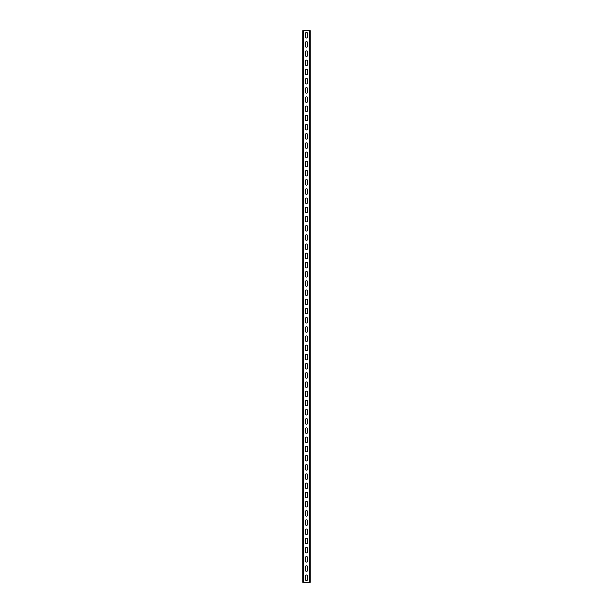 <?xml version="1.0" encoding="UTF-8"?>
<svg xmlns="http://www.w3.org/2000/svg" width="613" height="613" viewBox="0 0 613 613"><rect width="100%" height="100%" fill="white"/><g stroke="black" fill="none" stroke-linecap="round" stroke-linejoin="round"><path stroke-width="0.92" d="M310.178 30.65L310.178 582.35L302.822 582.35L302.822 30.65L310.178 30.65M305.305 36.811L305.305 33.684A1.195 1.195 0 0 1 306.5 32.489A1.195 1.195 0 0 1 307.695 33.684L307.695 36.811A1.195 1.195 0 0 1 306.5 38.006A1.195 1.195 0 0 1 305.305 36.811M305.305 46.006L305.305 42.879A1.195 1.195 0 0 1 306.5 41.684A1.195 1.195 0 0 1 307.695 42.879L307.695 46.006A1.195 1.195 0 0 1 306.5 47.201A1.195 1.195 0 0 1 305.305 46.006M305.305 55.201L305.305 52.074A1.195 1.195 0 0 1 306.5 50.879A1.195 1.195 0 0 1 307.695 52.074L307.695 55.201A1.195 1.195 0 0 1 306.5 56.396A1.195 1.195 0 0 1 305.305 55.201M305.305 64.396L305.305 61.269A1.195 1.195 0 0 1 306.5 60.074A1.195 1.195 0 0 1 307.695 61.269L307.695 64.396A1.195 1.195 0 0 1 306.5 65.591A1.195 1.195 0 0 1 305.305 64.396M305.305 73.591L305.305 70.464A1.195 1.195 0 0 1 306.5 69.269A1.195 1.195 0 0 1 307.695 70.464L307.695 73.591A1.195 1.195 0 0 1 306.5 74.786A1.195 1.195 0 0 1 305.305 73.591M305.305 82.786L305.305 79.659A1.195 1.195 0 0 1 306.5 78.464A1.195 1.195 0 0 1 307.695 79.659L307.695 82.786A1.195 1.195 0 0 1 306.5 83.981A1.195 1.195 0 0 1 305.305 82.786M305.305 91.981L305.305 88.854A1.195 1.195 0 0 1 306.5 87.659A1.195 1.195 0 0 1 307.695 88.854L307.695 91.981A1.195 1.195 0 0 1 306.5 93.176A1.195 1.195 0 0 1 305.305 91.981M305.305 101.176L305.305 98.049A1.195 1.195 0 0 1 306.5 96.854A1.195 1.195 0 0 1 307.695 98.049L307.695 101.176A1.195 1.195 0 0 1 306.5 102.371A1.195 1.195 0 0 1 305.305 101.176M305.305 110.371L305.305 107.244A1.195 1.195 0 0 1 306.5 106.049A1.195 1.195 0 0 1 307.695 107.244L307.695 110.371A1.195 1.195 0 0 1 306.5 111.566A1.195 1.195 0 0 1 305.305 110.371M305.305 119.566L305.305 116.439A1.195 1.195 0 0 1 306.5 115.244A1.195 1.195 0 0 1 307.695 116.439L307.695 119.566A1.195 1.195 0 0 1 306.5 120.761A1.195 1.195 0 0 1 305.305 119.566M305.305 128.761L305.305 125.634A1.195 1.195 0 0 1 306.5 124.439A1.195 1.195 0 0 1 307.695 125.634L307.695 128.761A1.195 1.195 0 0 1 306.5 129.956A1.195 1.195 0 0 1 305.305 128.761M305.305 137.956L305.305 134.829A1.195 1.195 0 0 1 306.5 133.634A1.195 1.195 0 0 1 307.695 134.829L307.695 137.956A1.195 1.195 0 0 1 306.5 139.151A1.195 1.195 0 0 1 305.305 137.956M305.305 147.151L305.305 144.024A1.195 1.195 0 0 1 306.5 142.829A1.195 1.195 0 0 1 307.695 144.024L307.695 147.151A1.195 1.195 0 0 1 306.5 148.346A1.195 1.195 0 0 1 305.305 147.151M305.305 156.346L305.305 153.219A1.195 1.195 0 0 1 306.5 152.024A1.195 1.195 0 0 1 307.695 153.219L307.695 156.346A1.195 1.195 0 0 1 306.5 157.541A1.195 1.195 0 0 1 305.305 156.346M305.305 165.541L305.305 162.414A1.195 1.195 0 0 1 306.5 161.219A1.195 1.195 0 0 1 307.695 162.414L307.695 165.541A1.195 1.195 0 0 1 306.5 166.736A1.195 1.195 0 0 1 305.305 165.541M305.305 174.736L305.305 171.609A1.195 1.195 0 0 1 306.5 170.414A1.195 1.195 0 0 1 307.695 171.609L307.695 174.736A1.195 1.195 0 0 1 306.5 175.931A1.195 1.195 0 0 1 305.305 174.736M305.305 183.931L305.305 180.804A1.195 1.195 0 0 1 306.5 179.609A1.195 1.195 0 0 1 307.695 180.804L307.695 183.931A1.195 1.195 0 0 1 306.5 185.126A1.195 1.195 0 0 1 305.305 183.931M305.305 193.126L305.305 189.999A1.195 1.195 0 0 1 306.5 188.804A1.195 1.195 0 0 1 307.695 189.999L307.695 193.126A1.195 1.195 0 0 1 306.5 194.321A1.195 1.195 0 0 1 305.305 193.126M305.305 202.321L305.305 199.194A1.195 1.195 0 0 1 306.5 197.999A1.195 1.195 0 0 1 307.695 199.194L307.695 202.321A1.195 1.195 0 0 1 306.5 203.516A1.195 1.195 0 0 1 305.305 202.321M305.305 211.516L305.305 208.389A1.195 1.195 0 0 1 306.5 207.194A1.195 1.195 0 0 1 307.695 208.389L307.695 211.516A1.195 1.195 0 0 1 306.5 212.711A1.195 1.195 0 0 1 305.305 211.516M305.305 220.711L305.305 217.584A1.195 1.195 0 0 1 306.5 216.389A1.195 1.195 0 0 1 307.695 217.584L307.695 220.711A1.195 1.195 0 0 1 306.5 221.906A1.195 1.195 0 0 1 305.305 220.711M305.305 229.906L305.305 226.779A1.195 1.195 0 0 1 306.5 225.584A1.195 1.195 0 0 1 307.695 226.779L307.695 229.906A1.195 1.195 0 0 1 306.5 231.101A1.195 1.195 0 0 1 305.305 229.906M305.305 239.101L305.305 235.974A1.195 1.195 0 0 1 306.5 234.779A1.195 1.195 0 0 1 307.695 235.974L307.695 239.101A1.195 1.195 0 0 1 306.5 240.296A1.195 1.195 0 0 1 305.305 239.101M305.305 248.296L305.305 245.169A1.195 1.195 0 0 1 306.5 243.974A1.195 1.195 0 0 1 307.695 245.169L307.695 248.296A1.195 1.195 0 0 1 306.5 249.491A1.195 1.195 0 0 1 305.305 248.296M305.305 257.491L305.305 254.364A1.195 1.195 0 0 1 306.5 253.169A1.195 1.195 0 0 1 307.695 254.364L307.695 257.491A1.195 1.195 0 0 1 306.5 258.686A1.195 1.195 0 0 1 305.305 257.491M305.305 266.686L305.305 263.559A1.195 1.195 0 0 1 306.5 262.364A1.195 1.195 0 0 1 307.695 263.559L307.695 266.686A1.195 1.195 0 0 1 306.5 267.881A1.195 1.195 0 0 1 305.305 266.686M305.305 275.881L305.305 272.754A1.195 1.195 0 0 1 306.5 271.559A1.195 1.195 0 0 1 307.695 272.754L307.695 275.881A1.195 1.195 0 0 1 306.5 277.076A1.195 1.195 0 0 1 305.305 275.881M305.305 285.076L305.305 281.949A1.195 1.195 0 0 1 306.5 280.754A1.195 1.195 0 0 1 307.695 281.949L307.695 285.076A1.195 1.195 0 0 1 306.5 286.271A1.195 1.195 0 0 1 305.305 285.076M305.305 294.271L305.305 291.144A1.195 1.195 0 0 1 306.5 289.949A1.195 1.195 0 0 1 307.695 291.144L307.695 294.271A1.195 1.195 0 0 1 306.5 295.466A1.195 1.195 0 0 1 305.305 294.271M305.305 303.466L305.305 300.339A1.195 1.195 0 0 1 306.5 299.144A1.195 1.195 0 0 1 307.695 300.339L307.695 303.466A1.195 1.195 0 0 1 306.5 304.661A1.195 1.195 0 0 1 305.305 303.466M305.305 312.661L305.305 309.534A1.195 1.195 0 0 1 306.5 308.339A1.195 1.195 0 0 1 307.695 309.534L307.695 312.661A1.195 1.195 0 0 1 306.5 313.856A1.195 1.195 0 0 1 305.305 312.661M305.305 321.856L305.305 318.729A1.195 1.195 0 0 1 306.5 317.534A1.195 1.195 0 0 1 307.695 318.729L307.695 321.856A1.195 1.195 0 0 1 306.5 323.051A1.195 1.195 0 0 1 305.305 321.856M305.305 331.051L305.305 327.924A1.195 1.195 0 0 1 306.5 326.729A1.195 1.195 0 0 1 307.695 327.924L307.695 331.051A1.195 1.195 0 0 1 306.5 332.246A1.195 1.195 0 0 1 305.305 331.051M305.305 340.246L305.305 337.119A1.195 1.195 0 0 1 306.5 335.924A1.195 1.195 0 0 1 307.695 337.119L307.695 340.246A1.195 1.195 0 0 1 306.5 341.441A1.195 1.195 0 0 1 305.305 340.246M305.305 349.441L305.305 346.314A1.195 1.195 0 0 1 306.5 345.119A1.195 1.195 0 0 1 307.695 346.314L307.695 349.441A1.195 1.195 0 0 1 306.5 350.636A1.195 1.195 0 0 1 305.305 349.441M305.305 358.636L305.305 355.509A1.195 1.195 0 0 1 306.5 354.314A1.195 1.195 0 0 1 307.695 355.509L307.695 358.636A1.195 1.195 0 0 1 306.5 359.831A1.195 1.195 0 0 1 305.305 358.636M305.305 367.831L305.305 364.704A1.195 1.195 0 0 1 306.5 363.509A1.195 1.195 0 0 1 307.695 364.704L307.695 367.831A1.195 1.195 0 0 1 306.5 369.026A1.195 1.195 0 0 1 305.305 367.831M305.305 377.026L305.305 373.899A1.195 1.195 0 0 1 306.5 372.704A1.195 1.195 0 0 1 307.695 373.899L307.695 377.026A1.195 1.195 0 0 1 306.5 378.221A1.195 1.195 0 0 1 305.305 377.026M305.305 386.221L305.305 383.094A1.195 1.195 0 0 1 306.5 381.899A1.195 1.195 0 0 1 307.695 383.094L307.695 386.221A1.195 1.195 0 0 1 306.5 387.416A1.195 1.195 0 0 1 305.305 386.221M305.305 395.416L305.305 392.289A1.195 1.195 0 0 1 306.5 391.094A1.195 1.195 0 0 1 307.695 392.289L307.695 395.416A1.195 1.195 0 0 1 306.5 396.611A1.195 1.195 0 0 1 305.305 395.416M305.305 404.611L305.305 401.484A1.195 1.195 0 0 1 306.5 400.289A1.195 1.195 0 0 1 307.695 401.484L307.695 404.611A1.195 1.195 0 0 1 306.5 405.806A1.195 1.195 0 0 1 305.305 404.611M305.305 413.806L305.305 410.679A1.195 1.195 0 0 1 306.5 409.484A1.195 1.195 0 0 1 307.695 410.679L307.695 413.806A1.195 1.195 0 0 1 306.5 415.001A1.195 1.195 0 0 1 305.305 413.806M305.305 423.001L305.305 419.874A1.195 1.195 0 0 1 306.5 418.679A1.195 1.195 0 0 1 307.695 419.874L307.695 423.001A1.195 1.195 0 0 1 306.5 424.196A1.195 1.195 0 0 1 305.305 423.001M305.305 432.196L305.305 429.069A1.195 1.195 0 0 1 306.5 427.874A1.195 1.195 0 0 1 307.695 429.069L307.695 432.196A1.195 1.195 0 0 1 306.5 433.391A1.195 1.195 0 0 1 305.305 432.196M305.305 441.391L305.305 438.264A1.195 1.195 0 0 1 306.5 437.069A1.195 1.195 0 0 1 307.695 438.264L307.695 441.391A1.195 1.195 0 0 1 306.5 442.586A1.195 1.195 0 0 1 305.305 441.391M305.305 450.586L305.305 447.459A1.195 1.195 0 0 1 306.5 446.264A1.195 1.195 0 0 1 307.695 447.459L307.695 450.586A1.195 1.195 0 0 1 306.5 451.781A1.195 1.195 0 0 1 305.305 450.586M305.305 459.781L305.305 456.654A1.195 1.195 0 0 1 306.5 455.459A1.195 1.195 0 0 1 307.695 456.654L307.695 459.781A1.195 1.195 0 0 1 306.5 460.976A1.195 1.195 0 0 1 305.305 459.781M305.305 468.976L305.305 465.849A1.195 1.195 0 0 1 306.5 464.654A1.195 1.195 0 0 1 307.695 465.849L307.695 468.976A1.195 1.195 0 0 1 306.5 470.171A1.195 1.195 0 0 1 305.305 468.976M305.305 478.171L305.305 475.044A1.195 1.195 0 0 1 306.5 473.849A1.195 1.195 0 0 1 307.695 475.044L307.695 478.171A1.195 1.195 0 0 1 306.5 479.366A1.195 1.195 0 0 1 305.305 478.171M305.305 487.366L305.305 484.239A1.195 1.195 0 0 1 306.5 483.044A1.195 1.195 0 0 1 307.695 484.239L307.695 487.366A1.195 1.195 0 0 1 306.5 488.561A1.195 1.195 0 0 1 305.305 487.366M305.305 496.561L305.305 493.434A1.195 1.195 0 0 1 306.5 492.239A1.195 1.195 0 0 1 307.695 493.434L307.695 496.561A1.195 1.195 0 0 1 306.5 497.756A1.195 1.195 0 0 1 305.305 496.561M305.305 505.756L305.305 502.629A1.195 1.195 0 0 1 306.5 501.434A1.195 1.195 0 0 1 307.695 502.629L307.695 505.756A1.195 1.195 0 0 1 306.5 506.951A1.195 1.195 0 0 1 305.305 505.756M305.305 514.951L305.305 511.824A1.195 1.195 0 0 1 306.5 510.629A1.195 1.195 0 0 1 307.695 511.824L307.695 514.951A1.195 1.195 0 0 1 306.5 516.146A1.195 1.195 0 0 1 305.305 514.951M305.305 524.146L305.305 521.019A1.195 1.195 0 0 1 306.5 519.824A1.195 1.195 0 0 1 307.695 521.019L307.695 524.146A1.195 1.195 0 0 1 306.5 525.341A1.195 1.195 0 0 1 305.305 524.146M305.305 533.341L305.305 530.214A1.195 1.195 0 0 1 306.5 529.019A1.195 1.195 0 0 1 307.695 530.214L307.695 533.341A1.195 1.195 0 0 1 306.5 534.536A1.195 1.195 0 0 1 305.305 533.341M305.305 542.536L305.305 539.409A1.195 1.195 0 0 1 306.5 538.214A1.195 1.195 0 0 1 307.695 539.409L307.695 542.536A1.195 1.195 0 0 1 306.5 543.731A1.195 1.195 0 0 1 305.305 542.536M305.305 551.731L305.305 548.604A1.195 1.195 0 0 1 306.5 547.409A1.195 1.195 0 0 1 307.695 548.604L307.695 551.731A1.195 1.195 0 0 1 306.5 552.926A1.195 1.195 0 0 1 305.305 551.731M305.305 560.926L305.305 557.799A1.195 1.195 0 0 1 306.5 556.604A1.195 1.195 0 0 1 307.695 557.799L307.695 560.926A1.195 1.195 0 0 1 306.5 562.121A1.195 1.195 0 0 1 305.305 560.926M305.305 570.121L305.305 566.994A1.195 1.195 0 0 1 306.5 565.799A1.195 1.195 0 0 1 307.695 566.994L307.695 570.121A1.195 1.195 0 0 1 306.5 571.316A1.195 1.195 0 0 1 305.305 570.121M305.305 579.316L305.305 576.189A1.195 1.195 0 0 1 306.5 574.994A1.195 1.195 0 0 1 307.695 576.189L307.695 579.316A1.195 1.195 0 0 1 306.5 580.511A1.195 1.195 0 0 1 305.305 579.316M309.442 30.65L309.442 582.35M303.558 30.65L303.558 582.35"/></g></svg>

